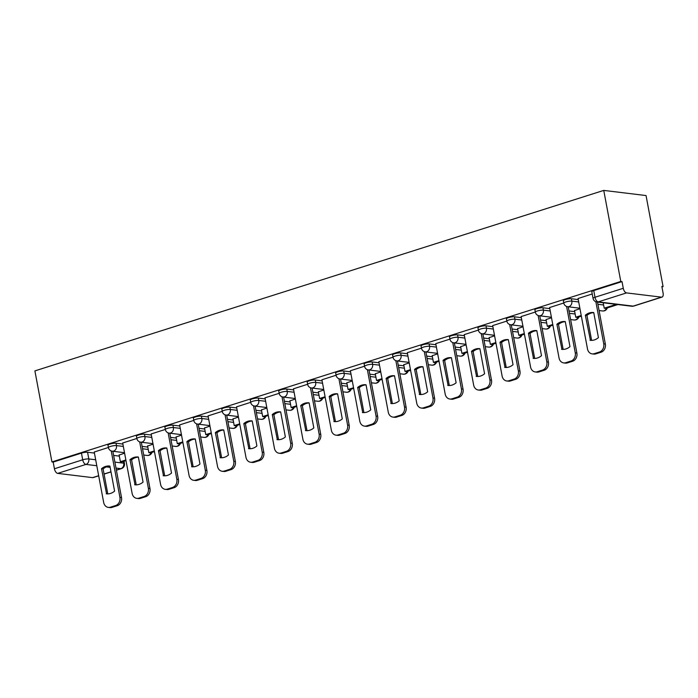 <?xml version="1.0" encoding="UTF-8"?>
<svg xmlns="http://www.w3.org/2000/svg" width="698" height="698" viewBox="0 0 698 698"><rect width="100%" height="100%" fill="white"/><g stroke="black" fill="none" stroke-linecap="round" stroke-linejoin="round"><path stroke-width="1.05" d="M122.892 444.059L116.025 443.221A4.476 0.881 169.4 0 0 109.909 444.085A4.476 0.881 169.4 0 0 107.972 445.202L108.417 447.575A4.476 0.881 -10.6 0 1 110.354 446.458A4.476 0.881 -10.6 0 1 116.47 445.594L123.328 446.432M151.344 435.029L144.486 434.191A4.476 0.881 169.4 0 0 138.37 435.055A4.476 0.881 169.4 0 0 136.433 436.171L136.878 438.545A4.476 0.881 -10.6 0 1 138.815 437.428A4.476 0.881 -10.6 0 1 144.931 436.564L151.789 437.402M179.805 425.998L172.947 425.161A4.476 0.881 169.4 0 0 166.831 426.024A4.476 0.881 169.4 0 0 164.894 427.141L165.339 429.514A4.476 0.881 -10.6 0 1 167.276 428.398A4.476 0.881 -10.6 0 1 173.392 427.534L180.25 428.371M208.266 416.968L201.408 416.13A4.476 0.881 169.4 0 0 195.292 416.994A4.476 0.881 169.4 0 0 193.355 418.119L193.8 420.493A4.476 0.881 -10.6 0 1 195.737 419.367A4.476 0.881 -10.6 0 1 201.853 418.503L208.711 419.341M236.727 407.937L229.869 407.109A4.476 0.881 169.4 0 0 223.753 407.964A4.476 0.881 169.4 0 0 221.816 409.089L222.261 411.462A4.476 0.881 -10.6 0 1 224.198 410.337A4.476 0.881 -10.6 0 1 230.314 409.482L237.172 410.311M265.188 398.907L258.33 398.078A4.476 0.881 169.4 0 0 252.214 398.933A4.476 0.881 169.4 0 0 250.277 400.059L250.722 402.432A4.476 0.881 -10.6 0 1 252.659 401.306A4.476 0.881 -10.6 0 1 258.775 400.451L265.633 401.28M293.649 389.877L286.791 389.048A4.476 0.881 169.4 0 0 280.675 389.903A4.476 0.881 169.4 0 0 278.738 391.028L279.183 393.402A4.476 0.881 -10.6 0 1 281.12 392.276A4.476 0.881 -10.6 0 1 287.236 391.421L294.094 392.25M322.11 380.846L315.252 380.017A4.476 0.881 169.4 0 0 309.135 380.872A4.476 0.881 169.4 0 0 307.199 381.998L307.644 384.371A4.476 0.881 -10.6 0 1 309.58 383.246A4.476 0.881 -10.6 0 1 315.697 382.391L322.555 383.219M350.571 371.816L343.713 370.987A4.476 0.881 169.4 0 0 337.596 371.842A4.476 0.881 169.4 0 0 335.659 372.968L336.104 375.341A4.476 0.881 -10.6 0 1 338.041 374.215A4.476 0.881 -10.6 0 1 344.158 373.36L351.015 374.189M379.031 362.786L372.174 361.957A4.476 0.881 169.4 0 0 366.057 362.812A4.476 0.881 169.4 0 0 364.12 363.937L364.565 366.31A4.476 0.881 -10.6 0 1 366.502 365.185A4.476 0.881 -10.6 0 1 372.619 364.33L379.476 365.159M407.492 353.764L400.635 352.926A4.476 0.881 169.4 0 0 394.518 353.781A4.476 0.881 169.4 0 0 392.581 354.907L393.026 357.28A4.476 0.881 -10.6 0 1 394.963 356.154A4.476 0.881 -10.6 0 1 401.08 355.299L407.937 356.137M435.953 344.733L429.096 343.896A4.476 0.881 169.4 0 0 422.979 344.751A4.476 0.881 169.4 0 0 421.042 345.876L421.487 348.25A4.476 0.881 -10.6 0 1 423.424 347.124A4.476 0.881 -10.6 0 1 429.54 346.269L436.398 347.107M464.414 335.703L457.556 334.866A4.476 0.881 169.4 0 0 451.44 335.721A4.476 0.881 169.4 0 0 449.503 336.846L449.948 339.219A4.476 0.881 -10.6 0 1 451.885 338.094A4.476 0.881 -10.6 0 1 458.001 337.239L464.859 338.076M492.875 326.673L486.017 325.835A4.476 0.881 169.4 0 0 479.901 326.69A4.476 0.881 169.4 0 0 477.964 327.816L478.409 330.189A4.476 0.881 -10.6 0 1 480.346 329.063A4.476 0.881 -10.6 0 1 486.462 328.208L493.32 329.046M521.336 317.642L514.478 316.805A4.476 0.881 169.4 0 0 508.362 317.66A4.476 0.881 169.4 0 0 506.425 318.785L506.87 321.159A4.476 0.881 -10.6 0 1 508.807 320.033A4.476 0.881 -10.6 0 1 514.923 319.178L521.781 320.016M549.797 308.612L542.939 307.774A4.476 0.881 169.4 0 0 536.823 308.629A4.476 0.881 169.4 0 0 534.886 309.755L535.331 312.128A4.476 0.881 -10.6 0 1 537.268 311.003A4.476 0.881 -10.6 0 1 543.384 310.148L550.242 310.985M578.258 299.582L571.4 298.744A4.476 0.881 169.4 0 0 565.284 299.599A4.476 0.881 169.4 0 0 563.347 300.725L563.792 303.098A4.476 0.881 -10.6 0 1 565.729 301.972A4.476 0.881 -10.6 0 1 571.845 301.117L578.703 301.955M661.948 286.957L663.083 286.599L646.043 195.553L603.753 190.406L620.784 281.451L51.94 461.936L34.9 370.891L603.753 190.406M98.68 475.827L93.139 477.589A4.476 2.321 -107.6 0 1 92.59 477.633L57.698 473.384A4.476 2.321 -107.6 0 1 54.427 468.768L53.17 462.085L81.448 453.115A4.476 0.881 -10.6 0 1 87.564 452.252L94.431 453.089M113.634 455.428L119.332 456.117M53.17 462.085L51.94 461.936M661.442 297.147L626.542 292.907L598.265 301.876L633.165 306.125L661.442 297.147A4.476 2.321 72.4 0 0 661.992 297.104A4.476 2.321 72.4 0 0 663.1 293.134L661.852 286.45L663.083 286.599M622.023 281.599L593.745 290.569A4.476 0.881 169.4 0 0 591.808 291.694L593.056 298.386A4.476 0.881 -10.6 0 1 594.993 297.261L623.27 288.291L622.023 281.599L620.784 281.451M623.27 288.291A4.476 2.321 72.4 0 0 626.542 292.907M592.236 293.971L578.057 298.517M563.775 303.002L549.596 307.548M579.968 308.691L574.506 310.575M535.314 312.032L521.136 316.578M551.507 317.721L546.045 319.605M506.853 321.063L492.675 325.608M523.046 326.751L517.584 328.636M478.392 330.093L464.214 334.639M494.585 335.782L489.124 337.666M449.931 339.123L435.753 343.66M466.124 344.812L460.663 346.697M421.47 348.154L407.292 352.691M437.663 353.842L432.202 355.727M393.009 357.184L378.831 361.721M409.203 362.873L403.741 364.757M364.548 366.214L350.37 370.751M380.742 371.903L375.28 373.788M336.087 375.245L321.909 379.782M352.281 380.934L346.819 382.818M307.626 384.275L293.457 388.812M323.82 389.964L318.358 391.848M279.165 393.306L264.996 397.843M295.359 398.994L289.897 400.879M250.704 402.336L236.535 406.873M266.898 408.025L261.436 409.909M222.243 411.366L208.074 415.903M238.437 417.055L232.975 418.931M193.782 420.397L179.613 424.934M209.976 426.085L204.514 427.961M165.321 429.427L151.152 433.964M181.515 435.107L176.053 436.992M136.86 438.457L122.691 442.994M153.054 444.137L147.592 446.022M142.095 446.397L147.793 447.086M170.556 437.367L176.254 438.056M199.017 428.336L204.715 429.034M227.478 419.306L233.176 420.004M255.939 410.276L261.637 410.974M284.4 401.245L290.098 401.943M312.861 392.215L318.558 392.913M341.322 383.185L347.019 383.883M369.774 374.154L375.48 374.852M398.235 365.124L403.941 365.822M426.696 356.093L432.402 356.791M455.157 347.063L460.863 347.761M483.618 338.033L489.324 338.731M512.079 329.011L517.785 329.7M540.54 319.981L546.246 320.67M569.001 310.95L574.707 311.64M108.399 447.479L94.23 452.025M124.593 453.168L119.131 455.052M578.049 298.474L587.498 348.956A6.718 5.584 -83.1 0 0 592.166 353.886A6.718 5.584 -83.1 0 0 594.181 353.694L599.477 352.01A6.718 5.584 96.9 0 0 603.735 343.809L595.865 301.745M590.028 340.284A13.881 11.552 -83.1 0 0 590.229 340.31A13.881 11.552 -83.1 0 0 598.422 337.623L593.736 312.564A13.881 11.552 96.9 0 0 593.544 312.538A13.881 11.552 96.9 0 0 585.343 315.226L590.421 340.336M603.194 302.766L604.215 308.193L605.812 308.385L617.887 304.555M604.215 308.193L616.282 304.363M592.166 353.886L593.762 354.078A6.718 5.584 -83.1 0 0 595.787 353.886L601.074 352.211A6.718 5.584 96.9 0 0 605.341 344.001L597.497 302.077M591.616 340.38L586.948 315.426A13.881 11.552 96.9 0 1 593.754 312.669M586.948 315.426L585.343 315.226M549.588 307.504L559.037 357.987A6.718 5.584 -83.1 0 0 563.705 362.916A6.718 5.584 -83.1 0 0 565.72 362.724L571.016 361.041A6.718 5.584 96.9 0 0 575.274 352.839L566.601 306.457M561.576 349.314A13.881 11.552 -83.1 0 0 561.768 349.34A13.881 11.552 -83.1 0 0 569.961 346.653L565.275 321.595A13.881 11.552 96.9 0 0 565.083 321.569A13.881 11.552 96.9 0 0 556.882 324.256L561.96 349.366M574.48 310.436L575.754 317.224L577.351 317.416L581.355 316.15M575.754 317.224L581.233 315.479M563.705 362.916L565.301 363.108A6.718 5.584 -83.1 0 0 567.326 362.916L572.613 361.241A6.718 5.584 96.9 0 0 576.88 353.031L568.224 306.788M563.155 349.41L558.487 324.448A13.881 11.552 96.9 0 1 565.293 321.699M558.487 324.448L556.882 324.256M521.127 316.534L530.576 367.017A6.718 5.584 -83.1 0 0 535.244 371.947A6.718 5.584 -83.1 0 0 537.259 371.755L542.555 370.071A6.718 5.584 96.9 0 0 546.813 361.861L538.141 315.487M533.115 358.344A13.881 11.552 -83.1 0 0 533.307 358.371A13.881 11.552 -83.1 0 0 541.5 355.683L536.814 330.625A13.881 11.552 96.9 0 0 536.622 330.599A13.881 11.552 96.9 0 0 528.421 333.286L533.499 358.397M546.019 319.466L547.293 326.254L548.89 326.446L552.895 325.181M547.293 326.254L552.772 324.509M535.244 371.947L536.841 372.139A6.718 5.584 -83.1 0 0 538.865 371.947L544.161 370.272A6.718 5.584 96.9 0 0 548.419 362.061L539.763 315.819M534.694 358.44L530.026 333.478A13.881 11.552 96.9 0 1 536.832 330.73M530.026 333.478L528.421 333.286M492.666 325.565L502.115 376.048A6.718 5.584 -83.1 0 0 506.783 380.977A6.718 5.584 -83.1 0 0 508.798 380.785L514.094 379.101A6.718 5.584 96.9 0 0 518.352 370.891L509.68 324.518M504.654 367.375A13.881 11.552 -83.1 0 0 504.846 367.401A13.881 11.552 -83.1 0 0 513.039 364.714L508.353 339.656A13.881 11.552 96.9 0 0 508.161 339.629A13.881 11.552 96.9 0 0 499.96 342.317L505.038 367.418M517.558 328.496L518.832 335.284L520.429 335.476L524.442 334.202M518.832 335.284L524.311 333.539M506.783 380.977L508.38 381.169A6.718 5.584 -83.1 0 0 510.404 380.977L515.7 379.302A6.718 5.584 96.9 0 0 519.958 371.092L511.302 324.849M506.233 367.471L501.565 342.509A13.881 11.552 96.9 0 1 508.371 339.752M501.565 342.509L499.96 342.317M464.205 334.595L473.654 385.078A6.718 5.584 -83.1 0 0 478.322 390.008A6.718 5.584 -83.1 0 0 480.337 389.816L485.634 388.132A6.718 5.584 96.9 0 0 489.891 379.921L481.219 333.548M476.193 376.405A13.881 11.552 -83.1 0 0 476.385 376.431A13.881 11.552 -83.1 0 0 484.578 373.744L479.892 348.686A13.881 11.552 96.9 0 0 479.7 348.66A13.881 11.552 96.9 0 0 471.499 351.347L476.577 376.449M489.097 337.527L490.371 344.315L491.968 344.507L495.981 343.233M490.371 344.315L495.85 342.57M478.322 390.008L479.919 390.199A6.718 5.584 -83.1 0 0 481.943 390.008L487.239 388.332A6.718 5.584 96.9 0 0 491.497 380.122L482.841 333.88M477.772 376.501L473.104 351.539A13.881 11.552 96.9 0 1 479.91 348.782M473.104 351.539L471.499 351.347M435.753 343.625L445.193 394.108A6.718 5.584 -83.1 0 0 449.861 399.038A6.718 5.584 -83.1 0 0 451.876 398.846L457.173 397.162A6.718 5.584 96.9 0 0 461.43 388.952L452.758 342.578M447.732 385.436A13.881 11.552 -83.1 0 0 447.924 385.462A13.881 11.552 -83.1 0 0 456.117 382.774L451.432 357.716A13.881 11.552 96.9 0 0 451.24 357.69A13.881 11.552 96.9 0 0 443.038 360.377L448.116 385.479M460.636 346.548L461.91 353.345L463.507 353.537L467.52 352.263M461.91 353.345L467.39 351.6M449.861 399.038L451.458 399.23A6.718 5.584 -83.1 0 0 453.482 399.038L458.778 397.354A6.718 5.584 96.9 0 0 463.036 389.152L454.381 342.91M449.311 385.532L444.643 360.569A13.881 11.552 96.9 0 1 451.449 357.812M444.643 360.569L443.038 360.377M407.292 352.656L416.732 403.139A6.718 5.584 -83.1 0 0 421.4 408.068A6.718 5.584 -83.1 0 0 423.416 407.868L428.712 406.192A6.718 5.584 96.9 0 0 432.969 397.982L424.297 351.609M419.271 394.466A13.881 11.552 -83.1 0 0 419.463 394.492A13.881 11.552 -83.1 0 0 427.656 391.805L422.971 366.747A13.881 11.552 96.9 0 0 422.779 366.72A13.881 11.552 96.9 0 0 414.577 369.408L419.655 394.51M432.175 355.579L433.449 362.375L435.046 362.567L439.059 361.294M433.449 362.375L438.929 360.63M421.4 408.068L422.997 408.26A6.718 5.584 -83.1 0 0 425.021 408.068L430.317 406.384A6.718 5.584 96.9 0 0 434.575 398.183L425.92 351.94M420.85 394.562L416.183 369.6A13.881 11.552 96.9 0 1 422.988 366.843M416.183 369.6L414.577 369.408M378.831 361.686L388.271 412.169A6.718 5.584 -83.1 0 0 392.939 417.099A6.718 5.584 -83.1 0 0 394.963 416.898L400.251 415.223A6.718 5.584 96.9 0 0 404.508 407.013L395.836 360.639M390.81 403.496A13.881 11.552 -83.1 0 0 391.002 403.523A13.881 11.552 -83.1 0 0 399.204 400.835L394.51 375.777A13.881 11.552 96.9 0 0 394.318 375.751A13.881 11.552 96.9 0 0 386.116 378.438L391.194 403.54M403.714 364.609L404.988 371.406L406.585 371.598L410.599 370.324M404.988 371.406L410.468 369.661M392.939 417.099L394.536 417.291A6.718 5.584 -83.1 0 0 396.56 417.099L401.856 415.415A6.718 5.584 96.9 0 0 406.114 407.213L397.459 360.971M392.389 403.592L387.722 378.63A13.881 11.552 96.9 0 1 394.527 375.873M387.722 378.63L386.116 378.438M350.37 370.717L359.81 421.199A6.718 5.584 -83.1 0 0 364.478 426.129A6.718 5.584 -83.1 0 0 366.502 425.928L371.79 424.253A6.718 5.584 96.9 0 0 376.048 416.043L367.375 369.67M362.349 412.527A13.881 11.552 -83.1 0 0 362.541 412.553A13.881 11.552 -83.1 0 0 370.743 409.866L366.049 384.807A13.881 11.552 96.9 0 0 365.857 384.781A13.881 11.552 96.9 0 0 357.655 387.469L362.733 412.57M375.254 373.639L376.527 380.436L378.124 380.628L382.138 379.354M376.527 380.436L382.007 378.691M364.478 426.129L366.075 426.321A6.718 5.584 -83.1 0 0 368.099 426.129L373.395 424.445A6.718 5.584 96.9 0 0 377.653 416.244L368.998 370.001M363.928 412.623L359.261 387.66A13.881 11.552 96.9 0 1 366.066 384.903M359.261 387.66L357.655 387.469M321.909 379.747L331.349 430.23A6.718 5.584 -83.1 0 0 336.017 435.159A6.718 5.584 -83.1 0 0 338.041 434.959L343.329 433.284A6.718 5.584 96.9 0 0 347.587 425.073L338.914 378.7M333.888 421.557A13.881 11.552 -83.1 0 0 334.08 421.583A13.881 11.552 -83.1 0 0 342.282 418.896L337.588 393.838A13.881 11.552 96.9 0 0 337.396 393.812A13.881 11.552 96.9 0 0 329.194 396.499L334.272 421.601M346.793 382.67L348.066 389.458L349.672 389.659L353.677 388.385M348.066 389.458L353.546 387.722M336.017 435.159L337.614 435.351A6.718 5.584 -83.1 0 0 339.638 435.159L344.934 433.475A6.718 5.584 96.9 0 0 349.192 425.265L340.537 379.031M335.468 421.644L330.8 396.691A13.881 11.552 96.9 0 1 337.605 393.934M330.8 396.691L329.194 396.499M293.448 388.777L302.888 439.26A6.718 5.584 -83.1 0 0 307.556 444.19A6.718 5.584 -83.1 0 0 309.58 443.989L314.868 442.314A6.718 5.584 96.9 0 0 319.126 434.104L310.453 387.73M305.427 430.587A13.881 11.552 -83.1 0 0 305.619 430.614A13.881 11.552 -83.1 0 0 313.821 427.926L309.127 402.859A13.881 11.552 96.9 0 0 308.935 402.842A13.881 11.552 96.9 0 0 300.733 405.529L305.811 430.631M318.332 391.7L319.605 398.488L321.211 398.689L325.216 397.415M319.605 398.488L325.085 396.752M307.556 444.19L309.153 444.382A6.718 5.584 -83.1 0 0 311.177 444.19L316.473 442.506A6.718 5.584 96.9 0 0 320.731 434.296L312.076 388.062M307.007 430.675L302.339 405.721A13.881 11.552 96.9 0 1 309.144 402.964M302.339 405.721L300.733 405.529M264.987 397.799L274.427 448.282A6.718 5.584 -83.1 0 0 279.095 453.22A6.718 5.584 -83.1 0 0 281.12 453.019L286.407 451.344A6.718 5.584 96.9 0 0 290.665 443.134L281.992 396.761M276.966 439.618A13.881 11.552 -83.1 0 0 277.158 439.644A13.881 11.552 -83.1 0 0 285.36 436.948L280.666 411.89A13.881 11.552 96.9 0 0 280.474 411.864A13.881 11.552 96.9 0 0 272.272 414.56L277.35 439.661M289.871 400.731L291.145 407.519L292.75 407.719L296.755 406.445M291.145 407.519L296.624 405.782M279.095 453.22L280.701 453.412A6.718 5.584 -83.1 0 0 282.716 453.22L288.012 451.536A6.718 5.584 96.9 0 0 292.27 443.326L283.615 397.092M278.546 439.705L273.878 414.752A13.881 11.552 96.9 0 1 280.683 411.995M273.878 414.752L272.272 414.56M236.526 406.829L245.966 457.312A6.718 5.584 -83.1 0 0 250.634 462.25A6.718 5.584 -83.1 0 0 252.659 462.05L257.946 460.375A6.718 5.584 96.9 0 0 262.204 452.164L253.531 405.791M248.505 448.648A13.881 11.552 -83.1 0 0 248.697 448.674A13.881 11.552 -83.1 0 0 256.899 445.978L252.205 420.92A13.881 11.552 96.9 0 0 252.013 420.894A13.881 11.552 96.9 0 0 243.811 423.59L248.889 448.692M261.41 409.761L262.684 416.549L264.289 416.75L268.294 415.476M262.684 416.549L268.163 414.813M250.634 462.25L252.24 462.442A6.718 5.584 -83.1 0 0 254.255 462.25L259.551 460.567A6.718 5.584 96.9 0 0 263.809 452.356L255.154 406.123M250.085 448.735L245.417 423.782A13.881 11.552 96.9 0 1 252.222 421.025M245.417 423.782L243.811 423.59M208.065 415.86L217.514 466.343A6.718 5.584 -83.1 0 0 222.173 471.272A6.718 5.584 -83.1 0 0 224.198 471.08L229.485 469.405A6.718 5.584 96.9 0 0 233.751 461.195L225.07 414.821M220.044 457.679A13.881 11.552 -83.1 0 0 220.236 457.696A13.881 11.552 -83.1 0 0 228.438 455.009L223.744 429.951A13.881 11.552 96.9 0 0 223.552 429.924A13.881 11.552 96.9 0 0 215.35 432.62L220.437 457.722M232.949 418.791L234.223 425.579L235.828 425.78L239.833 424.506M234.223 425.579L239.711 423.843M222.173 471.272L223.779 471.473A6.718 5.584 -83.1 0 0 225.794 471.272L231.09 469.597A6.718 5.584 96.9 0 0 235.348 461.387L226.693 415.153M221.624 457.766L216.956 432.812A13.881 11.552 96.9 0 1 223.761 430.055M216.956 432.812L215.35 432.62M179.604 424.89L189.053 475.373A6.718 5.584 -83.1 0 0 193.712 480.303A6.718 5.584 -83.1 0 0 195.737 480.111L201.024 478.435A6.718 5.584 96.9 0 0 205.291 470.225L196.609 423.852M191.584 466.7A13.881 11.552 -83.1 0 0 191.776 466.726A13.881 11.552 -83.1 0 0 199.977 464.039L195.283 438.981A13.881 11.552 96.9 0 0 195.091 438.955A13.881 11.552 96.9 0 0 186.889 441.642L191.976 466.753M204.488 427.822L205.762 434.61L207.367 434.81L211.372 433.537M205.762 434.61L211.25 432.873M193.712 480.303L195.318 480.503A6.718 5.584 -83.1 0 0 197.333 480.303L202.629 478.627A6.718 5.584 96.9 0 0 206.887 470.417L198.232 424.183M193.163 466.796L188.495 441.843A13.881 11.552 96.9 0 1 195.3 439.086M188.495 441.843L186.889 441.642M151.143 433.92L160.592 484.403A6.718 5.584 -83.1 0 0 165.252 489.333A6.718 5.584 -83.1 0 0 167.276 489.141L172.563 487.466A6.718 5.584 96.9 0 0 176.83 479.256L168.148 432.882M163.123 475.731A13.881 11.552 -83.1 0 0 163.315 475.757A13.881 11.552 -83.1 0 0 171.516 473.07L166.822 448.011A13.881 11.552 96.9 0 0 166.63 447.985A13.881 11.552 96.9 0 0 158.429 450.672L163.515 475.783M176.027 436.852L177.301 443.64L178.906 443.841L182.911 442.567M177.301 443.64L182.789 441.904M165.252 489.333L166.857 489.534A6.718 5.584 -83.1 0 0 168.872 489.333L174.168 487.658A6.718 5.584 96.9 0 0 178.426 479.447L169.771 433.214M164.702 475.827L160.034 450.873A13.881 11.552 96.9 0 1 166.839 448.116M160.034 450.873L158.429 450.672M122.682 442.951L132.131 493.434A6.718 5.584 -83.1 0 0 136.791 498.363A6.718 5.584 -83.1 0 0 138.815 498.171L144.102 496.496A6.718 5.584 96.9 0 0 148.369 488.286L139.687 441.913M134.662 484.761A13.881 11.552 -83.1 0 0 134.854 484.787A13.881 11.552 -83.1 0 0 143.055 482.1L138.361 457.042A13.881 11.552 96.9 0 0 138.169 457.015A13.881 11.552 96.9 0 0 129.968 459.703L135.054 484.813M147.566 445.882L148.84 452.67L150.445 452.862L154.45 451.597M148.84 452.67L154.328 450.934M136.791 498.363L138.396 498.564A6.718 5.584 -83.1 0 0 140.411 498.363L145.708 496.688A6.718 5.584 96.9 0 0 149.965 488.478L141.319 442.235M136.241 484.857L131.573 459.903A13.881 11.552 96.9 0 1 138.379 457.146M131.573 459.903L129.968 459.703M94.221 451.981L103.67 502.464A6.718 5.584 -83.1 0 0 108.33 507.394A6.718 5.584 -83.1 0 0 110.354 507.202L115.641 505.526A6.718 5.584 96.9 0 0 119.908 497.316L111.226 450.943M106.201 493.791A13.881 11.552 -83.1 0 0 106.393 493.818A13.881 11.552 -83.1 0 0 114.594 491.13L109.9 466.072A13.881 11.552 96.9 0 0 109.708 466.046A13.881 11.552 96.9 0 0 101.507 468.733L106.593 493.844M119.105 454.913L120.379 461.701L121.984 461.893L125.989 460.628M120.379 461.701L125.867 459.965M108.33 507.394L109.935 507.594A6.718 5.584 -83.1 0 0 111.95 507.394L117.247 505.718A6.718 5.584 96.9 0 0 121.504 497.508L112.858 451.266M107.78 493.887L103.112 468.934A13.881 11.552 96.9 0 1 109.918 466.177M103.112 468.934L101.507 468.733M116.025 443.221L116.47 445.594A4.476 3.726 96.9 0 1 113.626 451.074A4.476 3.726 -83.1 0 1 112.282 451.196L124.506 452.688M144.486 434.191L144.931 436.564A4.476 3.726 96.9 0 1 142.087 442.043A4.476 3.726 -83.1 0 1 140.743 442.166L152.967 443.658M172.947 425.161L173.392 427.534A4.476 3.726 96.9 0 1 170.548 433.013A4.476 3.726 -83.1 0 1 169.204 433.144L181.428 434.627M201.408 416.13L201.853 418.503A4.476 3.726 96.9 0 1 199.009 423.983A4.476 3.726 -83.1 0 1 197.665 424.114L209.88 425.597M229.869 407.109L230.314 409.482A4.476 3.726 96.9 0 1 227.469 414.952A4.476 3.726 -83.1 0 1 226.126 415.083L238.341 416.566M258.33 398.078L258.775 400.451A4.476 3.726 96.9 0 1 255.93 405.922A4.476 3.726 -83.1 0 1 254.587 406.053L266.802 407.536M286.791 389.048L287.236 391.421A4.476 3.726 96.9 0 1 284.391 396.892A4.476 3.726 -83.1 0 1 283.048 397.022L295.263 398.506M315.252 380.017L315.697 382.391A4.476 3.726 96.9 0 1 312.852 387.861A4.476 3.726 -83.1 0 1 311.509 387.992L323.724 389.475M343.713 370.987L344.158 373.36A4.476 3.726 96.9 0 1 341.313 378.831A4.476 3.726 -83.1 0 1 339.97 378.962L352.185 380.445M372.174 361.957L372.619 364.33A4.476 3.726 96.9 0 1 369.774 369.8A4.476 3.726 -83.1 0 1 368.422 369.931L380.646 371.415M400.635 352.926L401.08 355.299A4.476 3.726 96.9 0 1 398.235 360.77A4.476 3.726 -83.1 0 1 396.883 360.901L409.107 362.384M429.096 343.896L429.54 346.269A4.476 3.726 96.9 0 1 426.696 351.74A4.476 3.726 -83.1 0 1 425.344 351.871L437.567 353.354M457.556 334.866L458.001 337.239A4.476 3.726 96.9 0 1 455.157 342.709A4.476 3.726 -83.1 0 1 453.805 342.84L466.028 344.323M486.017 325.835L486.462 328.208A4.476 3.726 96.9 0 1 483.618 333.679A4.476 3.726 -83.1 0 1 482.266 333.81L494.489 335.302M514.478 316.805L514.923 319.178A4.476 3.726 96.9 0 1 512.079 324.649A4.476 3.726 -83.1 0 1 510.727 324.779L522.95 326.271M542.939 307.774L543.384 310.148A4.476 3.726 96.9 0 1 540.54 315.618A4.476 3.726 -83.1 0 1 539.188 315.749L551.411 317.241M571.4 298.744L571.845 301.117A4.476 3.726 96.9 0 1 569.001 306.588A4.476 3.726 -83.1 0 1 567.649 306.719L579.872 308.211M87.564 452.252L88.812 458.944L95.678 459.773M114.882 462.111L123.712 463.184A4.476 0.881 -10.6 0 1 124.462 463.524L124.035 461.247M123.389 461.448L123.712 463.184A4.476 3.726 -83.1 0 1 120.867 468.663L115.999 468.07M110.144 467.355L106.41 466.901M96.795 465.732L85.976 464.414L57.698 473.384M92.59 477.633L98.662 475.704M104.063 473.994L110.973 471.804M116.374 470.086L120.867 468.663A4.476 2.321 72.4 0 0 121.417 468.611A4.476 4.476 0 0 0 124.462 463.524M142.54 448.77L148.238 449.46M171.001 439.74L176.699 440.429M199.462 430.71L205.16 431.399M227.923 421.679L233.621 422.377M256.375 412.649L262.082 413.347M284.836 403.619L290.543 404.317M313.297 394.588L319.003 395.286M341.758 385.558L347.464 386.256M370.219 376.527L375.925 377.225M398.68 367.497L404.386 368.195M427.141 358.467L432.847 359.165M455.602 349.436L461.308 350.134M484.063 340.406L489.769 341.104M512.524 331.384L518.23 332.074M540.985 322.354L546.691 323.043M569.446 313.323L575.152 314.013M597.907 304.293L603.613 304.982M607.347 307.905A4.476 4.476 0 0 1 602.549 310.968A4.476 3.726 -83.1 0 0 603.892 310.837A4.476 3.726 -83.1 0 0 606.492 308.176M578.886 316.936A4.476 4.476 0 0 1 574.088 319.998A4.476 3.726 -83.1 0 0 575.431 319.867A4.476 3.726 -83.1 0 0 578.031 317.197M550.425 325.957A4.476 4.476 0 0 1 545.627 329.028A4.476 3.726 -83.1 0 0 546.97 328.898A4.476 3.726 -83.1 0 0 549.57 326.228M521.964 334.988A4.476 4.476 0 0 1 517.166 338.059A4.476 3.726 -83.1 0 0 518.509 337.928A4.476 3.726 -83.1 0 0 521.109 335.258M493.503 344.018A4.476 4.476 0 0 1 488.705 347.089A4.476 3.726 -83.1 0 0 490.048 346.958A4.476 3.726 -83.1 0 0 492.657 344.289M465.043 353.048A4.476 4.476 0 0 1 460.244 356.12A4.476 3.726 -83.1 0 0 461.587 355.989A4.476 3.726 -83.1 0 0 464.196 353.319M436.582 362.079A4.476 4.476 0 0 1 431.783 365.15A4.476 3.726 -83.1 0 0 433.126 365.019A4.476 3.726 -83.1 0 0 435.735 362.349M408.121 371.109A4.476 4.476 0 0 1 403.322 374.18A4.476 3.726 -83.1 0 0 404.666 374.049A4.476 3.726 -83.1 0 0 407.274 371.38M379.66 380.14A4.476 4.476 0 0 1 374.861 383.202A4.476 3.726 -83.1 0 0 376.205 383.08A4.476 3.726 -83.1 0 0 378.813 380.41M351.199 389.17A4.476 4.476 0 0 1 346.4 392.232A4.476 3.726 -83.1 0 0 347.752 392.11A4.476 3.726 -83.1 0 0 350.352 389.44M322.738 398.2A4.476 4.476 0 0 1 317.939 401.263A4.476 3.726 -83.1 0 0 319.291 401.141A4.476 3.726 -83.1 0 0 321.891 398.471M294.277 407.231A4.476 4.476 0 0 1 289.478 410.293A4.476 3.726 -83.1 0 0 290.83 410.162A4.476 3.726 -83.1 0 0 293.43 407.501M265.816 416.261A4.476 4.476 0 0 1 261.017 419.324A4.476 3.726 -83.1 0 0 262.369 419.193A4.476 3.726 -83.1 0 0 264.97 416.531M237.355 425.291A4.476 4.476 0 0 1 232.556 428.354A4.476 3.726 -83.1 0 0 233.909 428.223A4.476 3.726 -83.1 0 0 236.509 425.562M208.894 434.322A4.476 4.476 0 0 1 204.095 437.384A4.476 3.726 -83.1 0 0 205.448 437.253A4.476 3.726 -83.1 0 0 208.048 434.592M180.433 443.352A4.476 4.476 0 0 1 175.634 446.415A4.476 3.726 -83.1 0 0 176.987 446.284A4.476 3.726 -83.1 0 0 179.587 443.623M151.972 452.383A4.476 4.476 0 0 1 147.173 455.445A4.476 3.726 -83.1 0 0 148.526 455.314A4.476 3.726 -83.1 0 0 151.126 452.653M593.745 290.569L594.993 297.261A4.476 2.321 -107.6 0 0 598.265 301.876A4.476 3.726 96.9 0 1 596.921 302.007L631.812 306.248A4.476 4.476 0 0 0 633.705 306.073L661.992 297.104M81.448 453.115L82.704 459.799A4.476 0.881 -10.6 0 1 88.812 458.944A4.476 3.726 -83.1 0 1 85.976 464.414A4.476 2.321 -107.6 0 1 82.704 459.799L54.427 468.768M633.705 306.073A4.476 2.321 72.4 0 1 633.165 306.125A4.476 3.726 96.9 0 1 631.812 306.248M605.341 344.001L603.735 343.809M595.787 353.886L594.181 353.694M601.074 352.211L599.477 352.01M576.88 353.031L575.274 352.839M567.326 362.916L565.72 362.724M572.613 361.241L571.016 361.041M548.419 362.061L546.813 361.861M538.865 371.947L537.259 371.755M544.161 370.272L542.555 370.071M519.958 371.092L518.352 370.891M510.404 380.977L508.798 380.785M515.7 379.302L514.094 379.101M491.497 380.122L489.891 379.921M481.943 390.008L480.337 389.816M487.239 388.332L485.634 388.132M463.036 389.152L461.43 388.952M453.482 399.038L451.876 398.846M458.778 397.354L457.173 397.162M434.575 398.183L432.969 397.982M425.021 408.068L423.416 407.868M430.317 406.384L428.712 406.192M406.114 407.213L404.508 407.013M396.56 417.099L394.963 416.898M401.856 415.415L400.251 415.223M377.653 416.244L376.048 416.043M368.099 426.129L366.502 425.928M373.395 424.445L371.79 424.253M349.192 425.265L347.587 425.073M339.638 435.159L338.041 434.959M344.934 433.475L343.329 433.284M320.731 434.296L319.126 434.104M311.177 444.19L309.58 443.989M316.473 442.506L314.868 442.314M292.27 443.326L290.665 443.134M282.716 453.22L281.12 453.019M288.012 451.536L286.407 451.344M263.809 452.356L262.204 452.164M254.255 462.25L252.659 462.05M259.551 460.567L257.946 460.375M235.348 461.387L233.751 461.195M225.794 471.272L224.198 471.08M231.09 469.597L229.485 469.405M206.887 470.417L205.291 470.225M197.333 480.303L195.737 480.111M202.629 478.627L201.024 478.435M178.426 479.447L176.83 479.256M168.872 489.333L167.276 489.141M174.168 487.658L172.563 487.466M149.965 488.478L148.369 488.286M140.411 498.363L138.815 498.171M145.708 496.688L144.102 496.496M121.504 497.508L119.908 497.316M111.95 507.394L110.354 507.202M117.247 505.718L115.641 505.526M602.549 310.968L599.076 310.549M563.792 303.098A4.476 4.476 0 0 0 567.649 306.719M574.088 319.998L570.615 319.571M535.331 312.128A4.476 4.476 0 0 0 539.188 315.749M545.627 329.028L542.154 328.601M506.87 321.159A4.476 4.476 0 0 0 510.727 324.779M517.166 338.059L513.693 337.631M478.409 330.189A4.476 4.476 0 0 0 482.266 333.81M488.705 347.089L485.232 346.662M449.948 339.219A4.476 4.476 0 0 0 453.805 342.84M460.244 356.12L456.771 355.692M421.487 348.25A4.476 4.476 0 0 0 425.344 351.871M431.783 365.15L428.31 364.722M393.026 357.28A4.476 4.476 0 0 0 396.883 360.901M403.322 374.18L399.858 373.753M364.565 366.31A4.476 4.476 0 0 0 368.422 369.931M374.861 383.202L371.397 382.783M336.104 375.341A4.476 4.476 0 0 0 339.97 378.962M346.4 392.232L342.936 391.814M307.644 384.371A4.476 4.476 0 0 0 311.509 387.992M317.939 401.263L314.475 400.844M279.183 393.402A4.476 4.476 0 0 0 283.048 397.022M289.478 410.293L286.014 409.874M250.722 402.432A4.476 4.476 0 0 0 254.587 406.053M261.017 419.324L257.553 418.905M222.261 411.462A4.476 4.476 0 0 0 226.126 415.083M232.556 428.354L229.092 427.935M193.8 420.493A4.476 4.476 0 0 0 197.665 424.114M204.095 437.384L200.631 436.965M165.339 429.514A4.476 4.476 0 0 0 169.204 433.144M175.634 446.415L172.17 445.996M136.878 438.545A4.476 4.476 0 0 0 140.743 442.166M147.173 455.445L143.709 455.026M108.417 447.575A4.476 4.476 0 0 0 112.282 451.196M104.081 474.117L110.999 471.918M116.4 470.208L121.417 468.611M593.056 298.386A4.476 4.476 0 0 0 596.921 302.007"/></g></svg>

